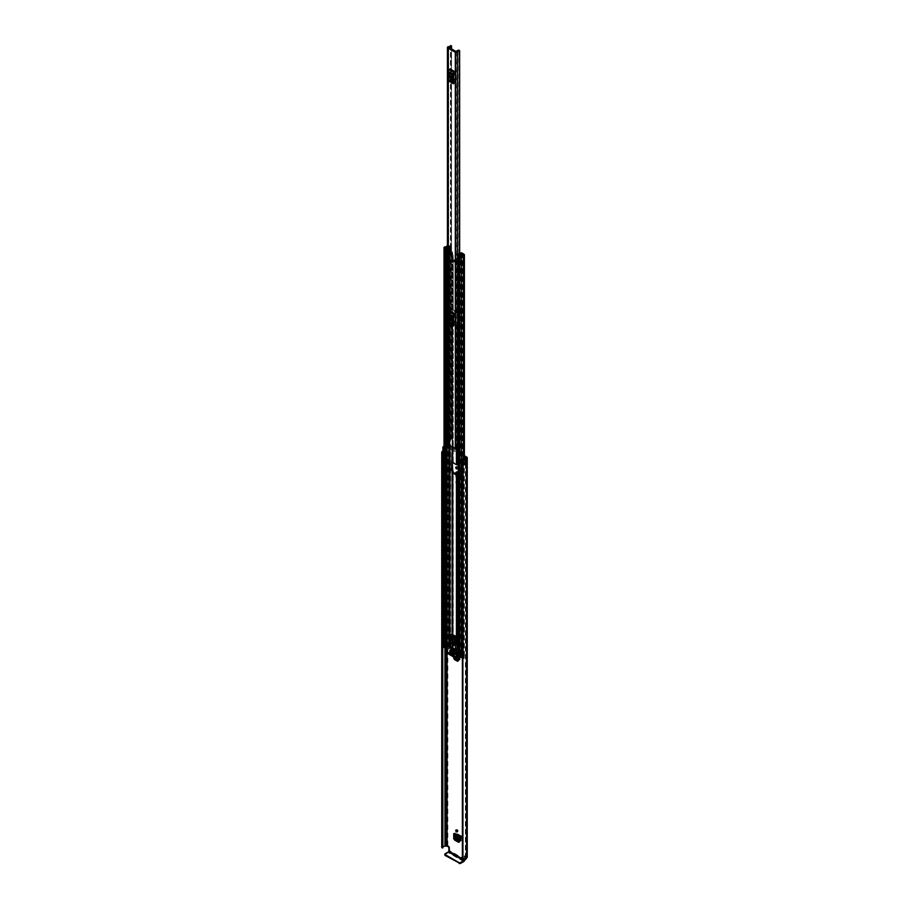 <?xml version="1.0" encoding="UTF-8"?>
<svg xmlns="http://www.w3.org/2000/svg" width="909" height="909" viewBox="0 0 909 909"><rect width="100%" height="100%" fill="white"/><g stroke="black" fill="none" stroke-linecap="round" stroke-linejoin="round"><path stroke-width="0.68" stroke-dasharray="4.54 3.41" d="M456.523 649.674A1.102 0.636 -120 0 0 456.523 651.469A1.102 0.636 -120 0 0 456.523 649.674M457.295 649.219A1.102 0.636 -120 0 0 457.295 651.026A1.102 0.636 -120 0 0 457.295 649.219M454.489 834.405L454.489 833.133L460.102 836.371L460.102 841.325L459.329 841.757M459.329 841.882L460.102 841.325L459.352 841.768M457.295 483.054A1.102 0.636 -120 0 0 457.295 481.247A1.102 0.636 -120 0 0 457.295 483.054M457.295 468.43A1.102 0.636 -120 0 0 457.295 466.635A1.102 0.636 -120 0 0 456.523 467.078M458.511 471.839L459.215 471.339L458.511 471.839L459.999 473.169L459.999 479.645L458.511 478.168L458.159 472.998M456.625 476.725L457.136 478.077L459.136 479.248A1.102 0.636 0 0 0 459.227 480.1L459.227 473.612A1.102 0.636 180 0 1 459.136 472.771L457.318 471.737L456.432 472.282L457.136 471.828L459.136 472.771L459.136 479.248L456.625 476.725L456.625 474.453M448.864 847.631L449.648 847.177L449.648 850.608A1.738 1 -60 0 1 448.421 852.744L445.001 854.71L445.001 853.812M449.648 847.177L447.842 845.45A1.738 1 0 0 0 445.387 845.45L444.956 845.597A3.227 1.863 0 0 0 441.751 847.268M444.024 446.399A3.227 1.863 180 0 1 444.956 446.319L445.387 446.171A1.738 1 180 0 1 447.842 446.171L464.397 455.727M465.544 855.664L464.169 856.46L465.544 855.664L466.749 856.358L466.749 457.091M464.942 859.619A1.738 1 120 0 0 464.953 859.448L464.953 856.017M460.874 478.986L460.874 474.828L462.726 475.896L462.726 480.054L460.874 478.986L462.999 479.907L462.999 475.748L460.874 474.828M457.295 831.428A1.102 0.636 -120 0 0 457.295 829.622A1.102 0.636 -120 0 0 456.523 830.076M454.489 657.48L454.489 652.719L458.988 655.321L458.988 660.275L458.216 660.843M456.523 481.702A1.102 0.636 -120 0 0 456.523 483.508A1.102 0.636 -120 0 0 456.523 481.702M453.716 657.025L453.716 653.173A1.102 0.636 120 0 0 454.398 653.673L456.863 652.242M458.216 656.423L453.716 653.173M461.17 475.896L460.147 475.305L461.17 475.896L461.317 479.975L460.147 479.463L461.17 480.054M460.147 475.305L460.147 479.463M459.227 473.612L458.318 473.089M459.227 480.1L456.557 478.554L457.17 478.214L456.432 476.941L455.818 477.27L456.557 478.554M455.818 477.27L455.818 473.987M464.169 856.46L464.169 859.812M462.386 859.437L462.829 859.221A2.125 1.227 0 0 0 465.385 858.028A1.523 0.886 180 0 1 465.84 857.403L464.772 856.119M444.024 447.16L444.274 447.023A2.125 1.227 180 0 1 444.956 446.955A1.523 0.886 0 0 0 446.035 446.694L464.397 456.625M466.078 463.772L463.567 462.181L463.567 458.022M444.024 448.126L446.228 448.012L444.024 447.353M444.024 452.284L446.228 452.171L443.467 450.716A1.523 0.886 0 0 0 442.888 451.409M443.467 450.716L443.467 446.558M442.899 847.177A2.125 1.227 0 0 0 442.842 847.461A2.125 1.227 0 0 0 442.888 847.711L442.899 452.75M444.274 447.023L444.274 451.25A2.125 1.227 0 0 0 443.081 451.841M465.272 459.147L465.272 463.374A2.125 1.227 0 0 1 464.306 464.044M444.274 451.25L443.433 450.773A3.227 1.863 0 0 0 442.888 450.989M443.433 450.773L443.433 446.58M467.26 857.073A1.738 1 0 0 0 466.749 856.358M466.022 463.806L465.272 463.374M463.567 462.181L462.567 462.442M446.228 452.171L446.228 448.012M445.762 452.739L445.762 448.591M459.045 479.304L457.17 478.214M456.557 472.078L459.045 472.816M457.841 472.816L457.841 471.521L459.215 471.373L459.215 477.645L458.92 471.396L460.249 471.691L459.999 473.169M459.999 479.645L459.624 472.214L459.624 478.668M459.681 478.85L460.545 479.248L460.249 478.134L458.159 477.839L457.841 474.782M459.215 477.679L458.159 477.839L458.159 474.782M458.92 471.396L457.841 471.521L458.92 471.396M459.215 471.373L458.159 471.555M460.545 479.248L460.545 472.782L460.249 471.691L459.624 472.214M461.317 475.816L461.317 479.975M453.943 834.087A1.102 0.636 120 0 0 454.398 834.076L460.011 837.314A1.102 0.636 -60 0 1 459.329 836.825M460.011 837.314L460.886 837.098L460.42 839.871L459.329 839.234M454.398 834.076L455.159 833.746L460.886 837.098L461.658 836.791L461.215 839.45L460.42 839.871M454.489 833.133L454.489 834.042M460.102 836.371L461.658 836.791L460.852 836.041L460.761 836.984M461.193 839.439L460.715 840.473L456.966 838.314L455.875 836.371L461.215 839.45L460.556 840.814L459.329 840.734M461.317 840.189L459.954 841.109L461.317 840.189M455.079 836.78L455.875 836.371L455.091 836.905M455.227 834.826L455.295 833.871L460.886 837.098M455.852 836.36L456.068 833.564L455.295 833.871M460.852 836.041L454.58 833.087M454.398 653.673L458.909 656.264A1.102 0.636 -60 0 1 458.216 655.775M458.909 656.264L459.772 656.048L459.318 658.82L458.216 658.184M455.182 656.877L455.875 655.957L460.09 658.389L459.613 659.423L456.966 657.9L455.875 655.957L455.079 656.378L455.295 653.469L454.489 653.628L454.489 652.719M458.988 655.321L459.738 654.991L460.545 655.741L459.772 656.048L455.159 653.344L459.772 656.048M459.647 655.934L459.738 654.991L460.545 655.741L460.102 658.4L459.318 658.82M460.09 658.389L459.443 659.764L458.216 659.684M460.204 659.139L458.852 660.059L460.204 659.139M456.966 657.9L456.204 658.536M456.159 658.502L455.193 656.934M456.682 657.298L455.454 656.718M455.852 655.957L456.068 653.151L455.295 653.469M459.738 654.991L454.58 652.685M449.546 81.469L449.546 79.765L454.023 82.446A2.125 1.227 -60 0 1 454.375 83.355L454.375 70.982A2.125 1.227 -60 0 1 454.023 72.3L453.591 73.14M454.023 72.3L449.966 69.959L449.546 70.8L449.546 79.765L448.944 79.151L452.989 81.492M452.989 74.436L448.944 72.095L449.546 69.095M449.546 323.479L449.546 321.775L454.023 324.456A2.125 1.227 -60 0 1 454.375 325.365L454.375 312.991A2.125 1.227 -60 0 1 454.023 314.309L453.591 315.15M454.023 314.309L449.966 311.969L449.546 312.81L449.546 321.775L448.944 321.172L452.989 323.502M452.989 316.446L448.944 314.105L449.546 311.105M454.375 83.355L450.319 81.015L450.319 77.208M450.319 76.129L450.319 68.641L454.375 70.982M448.739 443.933L448.739 440.467A1.988 1.148 180 0 0 449.58 439.536A1.988 1.148 180 0 0 449.444 439.115L449.444 442.569A1.988 1.148 180 0 1 449.58 443.001A1.988 1.148 180 0 1 448.739 443.933L456.102 448.478L456.454 444.933L457.272 445.399M454.375 325.365L450.319 323.025L450.319 319.229M450.319 318.139L450.319 310.662L454.375 312.991M450.853 45.45L450.853 438.456L451.5 438.877A2.909 1.682 180 0 1 448.739 440.297L447.921 440.001L448.739 440.297L448.739 47.586M457.67 444.467A1.988 1.148 0 0 0 456.454 444.933L456.454 444.751A2.909 1.682 180 0 1 458.92 443.16L459.659 443.524L459.659 253.509L459.659 443.535L459.659 253.509M457.272 445.228L456.454 444.751L456.454 51.756M450.853 438.456L450.432 438.581A1.807 1.045 180 0 1 450.432 438.615A1.807 1.045 180 0 1 448.694 439.661A1.318 0.761 0 0 0 447.921 439.831M458.318 443.967A1.807 1.045 180 0 1 459.431 443.774L459.647 443.66M450.432 438.581L450.432 45.62M448.421 442.808L448.092 438.865L447.921 443.467A1.318 0.761 0 0 0 447.433 444.058M448.092 442.331L449.444 442.569M458.318 445.092L459.659 444.717L458.818 444.524L458.818 447.989A1.988 1.148 0 0 0 456.454 448.398M458.818 447.989L459.659 448.182L459.25 448.773L458.318 448.557M447.921 443.467L447.921 440.001L448.103 443.399M459.25 445.308L459.25 448.773M459.659 444.717L459.659 448.182M448.421 439.342L448.103 439.933M449.444 439.115L449.114 442.092M448.092 438.865L449.114 438.627M450.319 81.015A2.125 1.227 120 0 0 449.966 80.106M449.966 69.959A2.125 1.227 120 0 0 450.319 68.641M451.716 77.572L450.932 78.026A1.057 0.614 -120 0 0 451.716 77.572L451.716 76.879A1.057 0.614 -120 0 0 450.216 76.015L450.216 76.049M448.944 72.095L448.944 79.151M450.319 323.025A2.125 1.227 120 0 0 449.966 322.116M449.966 311.969A2.125 1.227 120 0 0 450.319 310.662M451.716 319.593L450.932 320.036A1.057 0.614 -120 0 0 451.716 319.593L451.716 318.9A1.057 0.614 -120 0 0 450.216 318.025L450.182 318.048M448.944 314.105L448.944 321.172M455.17 261.883A1.273 0.739 60 0 1 455.17 259.804A1.273 0.739 60 0 1 455.17 261.883M454.511 262.269A1.273 0.739 60 0 1 454.511 260.19A1.273 0.739 60 0 1 454.511 262.269M452.989 321.082L452.591 320.854A1.318 0.761 180 0 1 452.205 320.32L452.205 447.126L452.205 319.298L451.534 318.309L451.534 308.946L452.205 308.901L452.205 309.924A1.318 0.761 0 0 0 452.591 310.458L456.432 312.673A1.318 0.761 0 0 0 457.363 312.901L459.386 312.957L459.943 313.798L459.943 323.161L457.363 323.297A1.318 0.761 180 0 1 456.432 323.07L453.591 321.434M461.295 253.725L461.465 257.861L459.636 256.872L459.59 259.576L457.363 259.44A1.318 0.761 180 0 1 456.432 259.213L452.591 256.997A1.318 0.761 180 0 1 452.205 256.463L451.841 252.372L450.694 251.645L452.5 251.986L452.75 254.906A1.318 0.761 0 0 1 453.137 255.44L453.137 309.924L453.137 255.44M449.16 647.822L449.83 647.435L449.83 245.941L449.16 246.328L449.16 647.822L447.955 647.174A3.011 1.738 180 0 1 446.978 648.424L446.978 648.435A2.693 1.557 180 0 1 448.887 647.992L449.069 647.901A1.102 0.636 180 0 1 450.625 647.901L452.75 649.128A1.318 0.761 180 0 1 453.137 649.662L453.25 650.833L457.091 653.048L459.113 653.116A1.318 0.761 180 0 1 460.045 653.332L460.045 322.979A1.318 0.761 0 0 0 459.113 322.752L457.091 322.684L453.591 320.672M452.648 460.34L451.989 460.727L452.75 460.397A1.318 0.761 180 0 1 453.137 460.943L453.25 462.113L457.091 464.329L459.113 464.397A1.318 0.761 180 0 1 460.045 464.613M453.137 309.924L457.091 312.298L459.113 312.355A1.318 0.761 180 0 1 460.045 312.582L460.045 259.122L460.295 256.497L462.124 257.486L462.124 253.043M460.045 259.122A1.318 0.761 0 0 0 459.113 258.895L457.091 258.838L453.137 256.463M447.433 247.464A1.761 1.011 180 0 1 448.876 247.032L450.012 246.816L450.012 251.248L450.694 251.645M447.319 649.049L446.649 649.106L446.649 645.981L447.319 645.935L447.319 649.049A1.761 1.011 180 0 1 448.876 648.526L449.966 648.276L452.205 649.662L452.205 634.062L452.205 650.674A1.318 0.761 0 0 0 452.591 651.219L456.432 653.435A1.318 0.761 0 0 0 457.363 653.651L459.386 653.719L461.511 654.946L461.079 655.571A1.761 1.011 180 0 1 461.079 655.582A1.761 1.011 180 0 1 460.17 656.468L460.079 655.23M453.137 308.901A1.318 0.761 180 0 0 452.75 308.367L452.75 318.764A1.318 0.761 0 0 1 452.989 318.957M451.353 251.259L450.671 250.861A1.057 0.614 180 0 1 450.728 251.691L448.148 253.475A1.148 0.659 180 0 1 447.433 253.702M447.433 246.737A2.693 1.557 180 0 1 448.887 246.498L449.069 246.407A1.102 0.636 180 0 1 450.625 246.407L450.671 250.861M458.318 464.931L459.943 465.828L459.943 475.191L458.318 475.327M460.045 653.332L462.17 654.56A1.102 0.636 180 0 1 462.17 655.469L462.011 655.571A2.693 1.557 180 0 1 462.011 655.582A2.693 1.557 180 0 1 461.249 656.662L461.249 656.673A3.011 1.738 180 0 1 463.42 656.105L462.306 655.412L462.965 655.025L462.965 253.531M460.045 322.979L460.045 312.582M452.205 308.901L452.205 255.44M452.205 309.924L452.205 256.463M452.205 320.32L452.205 319.298M452.205 460.943L452.205 461.954M453.137 460.943L453.137 319.298M453.137 461.954L453.137 320.32M453.227 636.027L452.591 635.652L452.591 639.084L456.432 641.299L456.432 637.879L453.227 636.027L453.898 635.471A1.148 0.659 -60 0 1 453.875 635.652L452.591 635.652L452.591 634.232M453.25 650.833L453.25 648.026L455.761 649.446L455.761 650.208L453.25 648.753L453.25 638.709L457.091 640.925L457.091 637.493L453.898 635.471M455.784 650.253L456.443 650.015A1.102 0.636 120 0 0 456.432 649.878L457.091 650.242L457.091 646.81L453.25 644.595L452.591 644.981L452.591 648.412L456.432 650.628L456.432 647.197L452.591 644.981L452.591 639.084L453.25 638.709L453.25 472.498M453.137 471.328L453.137 649.662L452.205 649.662L452.205 650.674L453.137 650.674L453.137 472.35M460.045 475.009A1.318 0.761 0 0 0 459.113 474.782L458.318 474.782M453.227 648.776L453.898 648.401A1.102 0.636 -60 0 1 453.898 648.537L452.591 648.412L452.591 651.219M457.091 653.048L457.091 650.242L456.432 653.435M455.784 637.504L456.443 637.118M453.875 635.652L453.898 635.652A1.148 0.659 -60 0 1 453.08 636.879L451.818 637.607L454.375 639.084L455.636 638.357A1.148 0.659 120 0 0 456.443 636.948M457.091 474.725L457.091 637.493L456.432 637.879L456.432 636.459M444.024 645.788L444.978 645.231A2.079 1.204 0 0 0 445.308 645.208A2.079 1.204 0 0 0 446.83 644.526L446.83 647.651A2.079 1.204 180 0 0 447.023 647.174L447.023 245.68M446.649 645.981L446.376 645.822A2.693 1.557 0 0 0 446.16 646.424A2.693 1.557 0 0 0 446.16 646.447L445.001 645.765A3.011 1.738 0 0 0 446.058 645.64L444.024 644.47M447.319 645.935A1.761 1.011 0 0 0 447.103 646.424A1.761 1.011 0 0 0 447.103 646.435L446.433 646.981M462.374 653.707A2.079 1.204 0 0 1 462.601 653.639L462.601 656.752A2.079 1.204 180 0 1 463.431 656.65L464.397 656.082L462.965 655.025M461.42 654.514L460.67 654.082A3.011 1.738 0 0 0 460.454 654.696L459.25 654.048A2.693 1.557 0 0 0 460.363 653.901L460.079 653.741M458.318 654.048L459.295 653.48A1.761 1.011 0 0 0 460.17 653.355M459.25 255.668L459.261 654.06M450.012 251.248L447.433 253.122L447.433 248.691L450.012 246.816M447.433 249.271A1.148 0.659 -0 0 0 448.148 249.032L450.728 247.259A1.057 0.614 -0 0 0 450.671 246.43M450.694 251.713L451.353 251.327M460.783 257.463L460.988 257.338A1.057 0.614 180 0 0 460.693 257.44L457.613 258.94L457.613 254.497M461.295 257.861L458.318 259.304M462.124 257.486A1.057 0.614 180 0 0 460.988 257.338L461.442 257.088M460.783 257.531L461.442 257.156M449.83 647.435L447.023 647.174M443.615 643.89L443.762 646.924A1.273 0.739 180 0 1 445.569 646.924L446.83 647.651M462.601 656.752L463.863 657.491A1.273 0.739 180 0 1 463.863 658.525L462.374 658.184M462.306 655.412L462.306 254.747M449.16 246.328L447.955 245.68A3.011 1.738 180 0 1 447.433 246.634M449.83 245.941L447.433 245.225M446.978 648.435L446.978 645.31A2.693 1.557 0 0 0 446.376 645.822L446.058 645.64A3.011 1.738 0 0 0 446.978 645.31L446.978 648.424M461.249 656.673L461.249 653.548A3.011 1.738 0 0 0 460.67 654.082L460.363 653.901A2.693 1.557 180 0 0 461.249 653.548L461.249 656.662M459.636 256.872L460.295 256.497M451.841 252.372L452.5 251.986M457.204 255.009L457.204 259.44A1.148 0.659 180 0 1 457.613 258.94M458.136 255.009L458.136 260.235M447.433 253.122L445.899 253.168L445.899 248.736M463.113 658.616L463.113 655.491L462.374 655.059M463.113 655.491L463.715 655.491L463.715 658.616M462.601 653.639L463.863 654.366A1.273 0.739 180 0 1 463.863 655.412L463.715 655.491M444.024 643.686A1.273 0.739 180 0 1 445.569 643.799L446.83 644.526M457.091 640.925L456.432 641.299L456.432 647.197L457.091 646.81L457.091 640.925M453.227 635.857L455.784 637.334M455.636 637.584L454.375 638.311M451.818 636.845L453.08 636.118M455.784 650.389L453.227 648.924M453.25 647.992L453.114 648.083A1.102 0.636 -60 0 1 453.886 648.401M456.432 649.878A1.102 0.636 120 0 0 455.659 649.56L453.227 650.958M453.114 648.844L450.682 650.253M453.227 651.73L455.659 650.321M454.193 644.106A1 0.579 -120 0 0 453.216 642.413M454.511 643.606A1 0.579 60 0 1 454.511 641.981A1 0.579 60 0 1 454.511 643.606M454.102 644.867A1.693 0.977 -120 0 0 454.455 644.788A1.693 0.977 -120 0 0 454.716 643.424A1.693 0.977 -120 0 0 453.602 641.924A1.693 0.977 -120 0 0 452.762 641.845A1.693 0.977 -120 0 0 452.512 642.118M453.034 655.082L454.954 653.616M457.182 649.015L457.182 654.73L458.5 655.025L455.17 656.957M459.954 655.412L461.442 654.412L461.442 650.401L461.136 649.878L458.318 651.514M451.682 654.469L454.057 653.446M449.66 653.128L451.841 651.174L449.057 652.776M446.433 645.901L450.035 643.822L450.035 647.833L451.841 651.094L451.841 653.207L451.841 652.344L453.909 653.537M453.034 652.128L454.954 650.674M454.534 653.173L456.909 652.151M450.182 650.492L452.103 649.026M451.682 651.526L454.057 650.503M450.182 651.878L452.103 650.412M454.534 654.56L456.909 653.537M454.954 653.969L457.182 655.423L457.182 656.287L451.841 653.207M455.511 656.684L457.182 655.423M455.318 657.946L461.352 654.605M451.841 651.867L449.807 653.219M454.057 653.105L451.841 651.651L451.818 634.346M448.91 652.696L451.841 651.003L451.841 651.651M459.636 655.594L459.636 649.015L461.136 649.878M459.636 649.015L458.318 649.015M450.603 646.958L452.103 646.083M451.841 645.935L451.841 644.515L450.603 643.799M456.909 651.798L455.102 650.594M454.954 651.026L456.761 652.242M454.057 650.162L452.262 648.946M452.103 649.378L453.909 650.594M456.909 653.185L452.262 650.333M452.103 650.764L456.761 653.616M457.182 654.73L455.102 653.537M458.193 656.287L457.182 656.287M451.887 639.027L452.33 636.857L453.227 637.379L453.227 639.811L451.728 639.118M457.136 642.061L455.784 641.277L455.784 638.857L456.682 639.368L457.136 642.061L455.636 642.924M451.841 644.515L451.841 651.094M450.307 637.073L451.807 636.209M450.887 649.367L450.887 650.128L453.386 651.571L453.386 650.867M453.25 648.753L450.887 650.128M455.761 650.208L453.386 651.571M455.761 649.446L453.386 650.81M455.784 638.857L454.284 639.72M456.682 639.368L455.182 640.243M452.33 636.857L450.83 637.732M453.227 637.379L451.728 638.243M453.227 639.811L451.728 640.675M464.953 859.448L449.648 850.608M447.842 845.45L447.842 446.171M464.056 859.834L462.374 858.857M447.069 651.139L447.069 446.626M444.24 451.637L444.24 447.478M444.956 648.128L444.956 446.955M446.035 648.753L446.035 446.694M446.171 648.821L446.171 446.626M462.829 859.221L462.829 464.169M465.385 858.028L465.385 458.75M462.817 859.221L462.817 464.169M465.84 857.403L465.84 458.136M444.956 845.597L444.956 446.319M445.251 845.518L445.251 446.251M445.387 845.45L445.387 446.171M462.408 464.317L462.408 859.369M449.046 846.143L448.262 846.586M463.715 861.573L448.421 852.744M464.488 463.329L464.488 459.17M460.545 472.782L459.681 472.385M459.147 477.452L458.068 477.577M458.92 475.941L457.841 476.066M460.249 471.691L460.249 478.134M460.193 836.337L460.102 837.28M456.966 838.314L456.204 838.939M456.068 837.155L455.307 837.791M455.25 832.803L455.159 833.746M459.329 839.359L460.42 839.984M456.068 833.564L461.658 836.791M459.079 655.287L458.988 656.23M456.068 656.752L455.307 657.377M455.25 652.389L455.159 653.344M455.5 656.741L456.579 657.366M458.216 658.309L459.306 658.934M456.068 653.151L460.545 655.741M456.102 448.478L456.102 51.836M448.591 444.149L448.591 47.507M448.694 439.661L448.694 46.654M459.431 443.774L459.431 253.622M457.568 260.054L457.568 254.531M451.5 438.877L451.5 49.177L451.512 438.82M458.92 50.154L458.92 443.16M450.637 438.456L450.637 45.45M458.409 445.115L458.409 448.58M449.012 71.834L453.068 74.174M453.068 81.674L449.012 79.344M450.932 77.333L451.716 76.879M449.012 313.844L453.068 316.184M453.068 323.684L449.012 321.354M450.932 319.343L451.716 318.9M456.432 449.137L456.432 323.07M452.591 447.353L452.591 320.854M452.591 310.458L452.591 256.997M456.432 312.673L456.432 259.213M457.091 464.329L457.091 322.684M453.25 462.113L453.25 320.468M453.25 310.071L453.25 256.611M457.091 312.298L457.091 258.838M452.091 447.058L452.091 319.15M452.091 308.753L452.091 255.293M449.966 648.276L449.966 643.72M449.966 640.322L449.966 638.857M449.966 445.83L449.966 246.782M452.091 649.503L452.091 634.05M452.75 308.367L452.75 254.906M450.625 647.901L450.625 246.407M452.75 649.128L452.75 470.794M452.75 460.397L452.75 318.764M459.386 464.999L459.386 323.354M459.386 653.719L459.386 475.384M461.511 654.946L461.465 257.861M459.386 312.957L459.386 259.497M462.17 654.56L462.17 253.077M459.113 464.931L459.113 323.297M459.113 312.901L459.113 259.44M457.363 448.796L457.363 323.297M457.363 312.901L457.363 259.44M459.113 464.397L459.113 322.752M459.113 312.355L459.113 258.895M457.363 464.397L457.363 322.752M457.363 312.355L457.363 258.895M457.363 474.782L457.363 649.015M457.363 643.117L457.363 640.288M453.898 648.537L456.443 650.015M444.978 645.231L444.978 246.85M463.431 656.65L463.431 464.192M463.431 463.533L463.431 458.056M448.148 249.032L448.148 253.475M450.728 247.259L450.728 251.691M450.012 251.35L450.012 246.907M460.693 257.44L460.693 253.009M448.682 646.776L448.682 245.282M447.103 248.077L447.103 646.447M447.103 253.713L447.103 248.736L447.103 253.713M448.876 648.526L448.876 644.345M448.876 445.205L448.876 247.032M449.58 648.367L449.58 643.936M449.58 445.615L449.58 246.873M449.728 648.276L449.728 643.856M449.728 445.694L449.728 246.782M464.113 655.684L464.113 254.19M459.295 653.48L459.295 255.111M461.079 655.571L461.079 254.088M461.363 655.173L461.363 253.679M461.511 655.082L461.511 253.588M448.023 647.163L448.023 245.669M447.955 647.174L447.955 245.68M445.001 645.765L445.001 247.453M444.967 645.81L444.967 247.441L444.956 645.788M446.092 646.458L446.092 248.089M446.16 646.447L446.16 248.066L446.16 646.447M448.887 647.992L448.887 246.498M448.91 647.981L448.91 246.487M449.069 647.901L449.069 246.407M463.42 656.105L463.42 254.611M463.465 254.588L463.465 656.082L463.454 254.611M460.454 654.696L460.454 256.327M460.386 654.719L460.386 256.338M462.011 254.111L462.011 254.827M462.17 655.469L462.17 254.781M459.488 259.565L460.147 259.179M451.989 255.236L452.648 254.85M459.636 259.474L460.295 259.088M451.841 254.975L452.5 254.588M447.273 253.168L447.273 248.736M463.863 657.491L463.863 654.366M463.863 658.525L463.863 655.412M443.762 646.924L443.762 643.799M445.569 646.924L445.569 643.799M455.636 638.357L453.08 636.879M453.114 648.083L455.659 649.56M459.488 475.452L460.147 475.066M460.147 464.669L459.488 465.056M459.943 465.828L460.602 465.453M460.602 474.805L459.943 475.191M452.648 318.707L451.989 319.082M459.488 323.411L460.147 323.036M451.989 308.696L452.648 308.31M460.147 312.639L459.488 313.026M460.602 322.775L459.943 323.161M459.943 313.798L460.602 313.423M452.193 308.571L451.534 308.946M451.534 318.309L452.193 317.923M461.442 654.412L459.954 655.264M450.125 648.128L446.524 650.208M446.433 649.912L450.035 647.833M458.318 652.207L461.442 650.401M458.295 654.73L455.364 656.423M455.102 654.23L453.341 655.253M451.841 652.628L448.966 654.287M448.751 654.06L451.841 652.276M453.909 652.844L451.534 654.207M456.761 651.548L454.386 652.912M455.102 651.287L453.341 652.31M453.909 649.901L451.534 651.264M452.262 649.64L450.489 650.662M456.761 652.935L454.386 654.298M452.262 651.026L450.489 652.048M451.807 634.482L450.807 635.061M449.773 639.822L451.284 638.959M451.568 639.538L450.069 640.413M452.103 640.027L450.603 640.89M450.455 640.629L451.955 639.766M456.75 649.162L455.966 649.617M456.75 829.576L455.966 830.019M456.75 481.202L455.966 481.645M456.75 466.578L455.966 467.021M442.842 847.461L442.842 452.409M466.158 857.073L466.158 457.795M465.124 855.63L464.34 856.073M443.99 451.409L443.99 447.251M458.897 473.169L458.897 479.645M456.659 471.68L456.034 472.021M459.011 470.987L457.931 471.112M459.727 478.77L459.727 472.305M460.829 478.77L460.829 472.305M457.852 468.487L457.068 468.942M457.852 483.111L457.068 483.554M459.136 842.359L459.909 841.802M461.238 840.541L460.477 841.166M460.852 836.984L455.25 833.746M461.397 836.03L455.795 832.792M457.852 831.485L457.068 831.928M453.943 653.685L458.443 656.275M458.022 661.309L458.806 660.752M460.124 659.491L459.363 660.116M459.738 655.934L455.25 653.344M460.284 654.98L455.795 652.389M457.852 651.071L457.068 651.526M448.535 444.058L448.535 47.416M448.478 439.524L448.478 442.99M449.58 439.536L449.58 443.001M450.716 78.515L451.5 78.06M449.66 75.981L450.432 75.527M450.716 320.525L451.5 320.07M449.66 317.991L450.432 317.548M453.875 260.122L454.534 259.735M464.397 656.082L464.397 459.056M461.556 655.014L461.556 253.52M446.16 646.424L446.16 248.066M462.499 655.014L462.499 253.804M459.59 259.576L460.249 259.19M455.148 262.326L455.807 261.951M450.978 251.304L450.978 246.862M450.046 251.304L450.046 246.862M464.238 658.002L464.238 654.889M459.954 655.196L459.954 653.571M456.216 649.503L453.659 648.037M455.75 650.31L453.193 648.844M460.465 475.1L459.806 475.475M452.33 460.306L451.671 460.693M452.33 308.276L451.671 308.662M460.465 323.07L459.806 323.445M454.011 641.936L453.114 642.447M452.762 641.845L452.159 642.186M452.637 654.889L455 653.526M451.648 654.912L454.011 653.548M448.807 652.685L451.841 650.935M452.637 651.946L455 650.583M449.785 650.299L452.148 648.935M451.648 651.969L454.011 650.605M449.785 651.685L452.148 650.321M454.489 655.003L456.863 653.628M455.454 643.561L456.954 642.697M454.455 644.788L453.852 645.129M455.011 643.663L454.102 644.174"/><path stroke-width="1.36" d="M459.329 841.791L458.568 842.325L454.466 839.95L455.239 839.393L454.489 834.405M455.239 839.393L459.329 841.757M456.523 467.078A1.102 0.636 -120 0 0 456.523 468.885A1.102 0.636 -120 0 0 456.523 467.078A1.102 0.636 -120 0 0 457.295 468.43M457.318 471.737L456.625 474.453M464.397 455.727L466.749 457.091A1.738 1 180 0 1 467.26 457.795A1.738 1 180 0 1 466.749 458.511L466.499 458.75A3.227 1.863 180 0 1 466.112 459.636L466.022 463.806M456.523 830.076A1.102 0.636 -120 0 0 456.523 831.883A1.102 0.636 -120 0 0 456.523 830.076A1.102 0.636 -120 0 0 457.295 831.428M455.239 658.991L458.216 660.707L457.466 661.275L454.466 659.548L455.239 658.991L454.489 657.48M454.489 657.684L453.716 658.241L453.716 657.025M458.216 660.843L457.466 661.275L458.216 660.843L458.216 656.423M453.716 658.241L454.466 659.548M454.489 838.087L453.716 838.643L453.716 833.587A1.102 0.636 120 0 0 453.943 834.087L459.329 837.2M459.329 841.882L458.568 842.325L459.329 841.882L459.329 836.825L453.716 833.587M453.716 838.643L454.466 839.95M458.318 473.089L456.557 472.078L455.818 472.498L456.625 472.18M455.818 473.987L456.557 472.078M462.374 858.857L448.864 851.063L448.864 847.631L448.262 846.586L446.035 845.972A1.523 0.886 180 0 1 444.956 846.234A2.125 1.227 0 0 0 442.899 847.177M464.397 456.625L465.84 458.136A1.523 0.886 0 0 0 465.385 458.75A2.125 1.227 180 0 1 465.272 459.147L463.567 458.022L462.567 458.284L463.488 459.443A1.523 0.886 0 0 0 463.795 459.693A1.523 0.886 0 0 0 466.078 459.613L466.078 463.772A1.523 0.886 0 0 1 463.795 463.851A1.523 0.886 0 0 1 463.488 463.59L463.488 459.443M444.024 452.284L443.774 452.216A1.523 0.886 0 0 1 443.331 452.034A1.523 0.886 0 0 1 442.888 451.409L442.888 447.251A1.523 0.886 0 0 1 443.467 446.558L443.433 446.546A3.227 1.863 180 0 1 444.024 446.399M442.888 447.251A1.523 0.886 0 0 0 443.331 447.876A1.523 0.886 0 0 0 443.774 448.057L444.024 448.126M443.081 451.841A2.125 1.227 0 0 0 442.842 452.409A2.125 1.227 0 0 0 442.888 452.659L442.524 847.961L441.751 847.643L441.751 452.591L442.524 452.921L442.524 847.961M462.374 464.465L462.942 859.88L462.829 464.169A2.125 1.227 0 0 0 464.306 464.044M442.888 450.989A3.227 1.863 0 0 0 441.74 452.409A3.227 1.863 0 0 0 441.751 452.591M462.942 464.829A3.227 1.863 0 0 0 466.112 463.863M462.942 859.88A3.227 1.863 0 0 0 466.499 858.028L466.749 857.778A1.738 1 0 0 0 467.26 857.073L467.26 457.795M462.374 859.516L462.386 464.544M442.638 847.949L442.524 452.921M448.864 851.063L448.421 851.835L463.715 860.675L464.169 859.891M463.715 860.675L460.295 862.652L460.295 863.55L463.715 861.573A1.738 1 120 0 0 464.942 859.619M460.295 863.55L445.001 855.403L445.001 853.812L448.421 851.835M444.751 854.165L445.001 855.403M459.102 863.55L459.102 862.652L445.001 854.505M459.102 862.652L460.295 862.652M442.638 452.909L442.899 847.756M463.488 463.59L462.567 462.442L462.567 458.284M457.136 471.828L456.432 472.282M456.432 472.169L457.17 471.737M457.841 474.782L457.841 472.816M459.329 840.734L456.159 838.905L455.091 836.905L459.329 839.359M459.329 839.234L455.091 836.905M455.079 836.78L455.227 834.826M458.216 659.684L455.307 657.377M447.819 47.95L455.318 52.279A1.318 0.761 0 0 0 457.568 51.779A1.807 1.045 180 0 1 459.431 50.768L458.92 50.154A2.909 1.682 180 0 0 456.454 51.756L448.739 47.291A2.909 1.682 180 0 0 451.5 45.87L450.432 45.575A1.807 1.045 180 0 1 450.432 45.62A1.807 1.045 180 0 1 448.694 46.654A1.318 0.761 0 0 0 447.819 47.95L447.819 444.592L455.318 448.921A1.318 0.761 0 0 0 457.272 448.864L458.318 448.557M453.591 71.436A1.023 0.591 -60 0 1 453.421 72.061L449.376 69.732A1.023 0.591 120 0 0 449.546 69.095L453.591 71.436L453.591 83.81L449.546 81.469A1.023 0.591 120 0 0 449.376 81.026L453.421 83.367A1.023 0.591 -60 0 1 453.591 83.81M453.591 313.446A1.023 0.591 -60 0 1 453.421 314.082L449.376 311.742A1.023 0.591 120 0 0 449.546 311.105L453.591 313.446L453.591 325.82L449.546 323.479A1.023 0.591 120 0 0 449.376 323.036L453.421 325.377A1.023 0.591 -60 0 1 453.591 325.82M450.319 77.208L450.319 76.129M450.319 319.229L450.319 318.139M458.318 443.967A1.807 1.045 180 0 0 457.568 444.774A1.318 0.761 0 0 1 457.272 445.228L457.272 448.864M447.433 47.416L447.433 444.058A1.318 0.761 0 0 0 447.819 444.592M458.318 444.444A1.988 1.148 0 0 0 457.67 444.467M457.272 445.399L457.397 448.762M458.318 445.092L457.397 445.296M453.591 73.14L452.989 74.436L453.591 82.105M449.432 77.163A1.057 0.614 -120 0 0 450.932 78.026L450.932 77.333A1.057 0.614 -120 0 0 449.432 76.47L449.432 77.163L450.216 76.708A1.057 0.614 -120 0 0 450.932 77.992M450.216 76.049L450.216 76.708M453.421 72.061L452.466 73.936A1.523 0.886 120 0 0 452.216 74.89L452.216 81.946A1.523 0.886 120 0 0 452.466 82.605L449.376 81.026M448.41 80.265A1.523 0.886 -60 0 1 448.16 79.606L452.216 81.946M452.216 74.89L448.16 72.55L448.16 79.606M448.16 72.55A1.523 0.886 -60 0 1 448.41 71.606L452.466 73.936M449.376 69.732L448.41 71.606M452.466 82.605L453.421 83.367M453.591 315.15L452.989 316.446L453.591 324.115M449.432 319.173A1.057 0.614 -120 0 0 450.932 320.036L450.932 319.343A1.057 0.614 -120 0 0 449.432 318.48L449.432 319.173L450.216 318.718A1.057 0.614 -120 0 0 450.932 320.002M450.216 318.059L450.216 318.718M453.421 314.082L452.466 315.946A1.523 0.886 120 0 0 452.216 316.9L452.216 323.956A1.523 0.886 120 0 0 452.466 324.615L449.376 323.036M448.41 322.275A1.523 0.886 -60 0 1 448.16 321.616L452.216 323.956M452.216 316.9L448.16 314.559L448.16 321.616M448.16 314.559A1.523 0.886 -60 0 1 448.41 313.616L452.466 315.946M449.376 311.742L448.41 313.616M452.466 324.615L453.421 325.377M453.591 321.434L452.989 321.082M458.318 475.327L457.363 475.327A1.318 0.761 180 0 1 456.432 475.1L452.591 472.885A1.318 0.761 180 0 1 452.205 472.35L452.205 634.062L452.205 471.328L451.534 470.339L452.205 447.126L452.205 461.954A1.318 0.761 0 0 0 452.591 462.488L456.432 464.704A1.318 0.761 0 0 0 457.363 464.931L458.318 464.931M453.591 320.672L453.137 319.298A1.318 0.761 0 0 0 452.989 318.957M452.193 460.908L452.75 470.794A1.318 0.761 0 0 1 453.137 471.328L453.25 472.498L458.318 474.782M458.318 259.304L458.216 254.918L461.295 253.418L461.079 254.077A1.761 1.011 180 0 1 461.079 254.088A1.761 1.011 180 0 1 459.295 255.111L458.318 255.668L459.727 256.724L461.397 256.327A2.079 1.204 180 0 1 463.431 255.156L464.397 254.588L462.965 253.531L462.306 254.747M457.204 255.259L457.204 255.009A1.148 0.659 -0 0 1 457.613 254.497L460.693 253.009A1.057 0.614 -0 0 1 462.124 253.043L462.17 253.077A1.102 0.636 180 0 1 462.17 253.975L462.022 254.054A2.693 1.557 180 0 1 462.011 254.088A2.693 1.557 180 0 1 459.295 255.645L460.454 256.327A3.011 1.738 180 0 1 463.42 254.611L462.306 253.918M452.205 472.35L452.205 471.328M447.433 245.225L447.023 245.68A2.079 1.204 180 0 1 444.978 246.85L444.024 247.418L445.433 248.464L447.103 248.066A1.761 1.011 180 0 1 447.103 248.055A1.761 1.011 180 0 1 447.433 247.464M446.433 646.981L444.024 645.788L444.024 247.418M462.374 653.707A2.079 1.204 0 0 0 461.42 654.514A2.079 1.204 0 0 0 461.397 654.707L459.727 655.094L458.318 654.048L458.318 255.668M446.433 648.981L443.615 647.003M462.374 658.184L460.079 656.514M462.011 254.827L462.011 254.111M447.433 246.634A3.011 1.738 180 0 1 445.001 247.396L446.16 248.066A2.693 1.557 180 0 1 446.16 248.055A2.693 1.557 180 0 1 447.433 246.737M458.216 254.918L457.738 255.804M457.738 260.235L458.136 255.804M447.433 253.702A1.148 0.659 180 0 1 447.273 253.713L445.899 253.395L445.899 248.736L447.433 248.691M445.899 248.964L447.273 249.271A1.148 0.659 -0 0 0 447.433 249.271M446.83 249.271L446.83 253.713M462.374 655.059L461.42 654.514M443.49 647.174L443.762 643.799A1.273 0.739 180 0 1 444.024 643.686M443.49 644.061L443.615 647.356M454.375 639.084L454.375 638.311L451.818 636.845L451.818 637.607M450.682 649.492L450.682 650.253L453.227 651.73L453.227 650.958L450.682 649.492L453.386 650.867M453.216 642.413A1 0.579 -120 0 0 454.193 644.106M453.012 642.277A1.693 0.977 -120 0 0 452.159 642.186A1.693 0.977 -120 0 0 451.898 643.549A1.693 0.977 -120 0 0 453.012 645.049A1.693 0.977 -120 0 0 453.852 645.129A1.693 0.977 -120 0 0 454.114 643.777A1.693 0.977 -120 0 0 453.012 642.277M452.512 642.118A1.693 0.977 -120 0 0 453.602 644.697A1.693 0.977 -120 0 0 454.102 644.867M453.341 655.253L452.739 655.594L455.466 656.775L452.739 654.9M457.75 656.684L455.318 657.946L448.966 654.287L446.433 649.912L446.524 645.697L457.534 651.958L457.75 656.684L459.954 655.412M451.682 654.821L448.91 652.696L449.103 653.446L449.66 653.128M450.603 643.799L450.035 643.822M454.534 653.514L452.739 651.958M451.682 651.878L449.887 650.31M454.534 654.9L449.887 651.696M458.613 656.184L455.523 657.968M449.807 653.219L449.103 653.446M458.318 649.015L455.409 649.719L455.409 643.663L456.238 643.549L455.704 640.197L457.204 639.334L457.738 642.686L456.238 643.617M451.818 634.346L456.613 636.561L455.704 639.845L450.307 636.732L449.773 639.822L450.603 640.89L450.603 646.958L455.409 649.719M453.341 652.31L452.591 652.389M450.489 650.662L449.739 650.742M450.489 652.048L449.739 652.128M449.205 653.56L451.534 654.9M452.739 652.651L454.386 653.605M449.887 651.003L451.534 651.958M449.887 652.389L454.386 654.991M456.613 636.561L457.204 639.334M456.909 643.379L456.909 648.856M456.261 637.823L450.955 634.766L450.307 636.732M456.261 636.766L452.057 634.334L450.955 634.766L452.409 634.13M450.387 639.891L451.728 640.675L451.728 638.243L450.83 637.732L450.387 639.891L451.728 639.118M455.636 642.924L455.182 640.243L454.284 639.72L454.284 642.14L455.636 642.924M455.398 641.504L454.284 642.14M447.069 845.893L447.069 651.139M444.956 846.234L444.956 648.128M446.035 845.972L446.035 648.753M446.171 845.893L446.171 648.821M466.499 858.028L466.499 458.75M466.612 857.857L466.612 458.579M466.749 857.778L466.749 458.511M443.774 452.216L443.774 448.057M458.159 472.998L458.159 474.782M458.216 658.184L456.682 657.298M456.579 657.366L458.216 658.309M455.318 448.921L455.318 52.279M459.431 253.622L459.431 50.768M457.568 444.774L457.568 260.054M457.568 254.531L457.568 51.779M451.512 45.814L451.512 49.188L451.5 45.87M459.647 50.654L459.659 253.509M449.432 76.47L450.182 76.038M449.432 318.48L450.182 318.048M456.432 464.704L456.432 449.137M452.591 462.488L452.591 447.353M452.091 460.783L452.091 447.058M449.966 643.72L449.966 640.322M449.966 638.857L449.966 445.83M452.091 634.05L452.091 471.18M457.363 464.931L457.363 448.796M456.432 636.459L456.432 475.1M452.591 634.232L452.591 472.885M457.363 649.015L457.363 643.117M457.363 640.288L457.363 475.327M461.397 654.707L461.397 256.327M463.431 464.192L463.431 463.533M463.431 458.056L463.431 255.156M444.308 646.197L444.308 247.816M447.103 645.367L447.103 253.713L447.103 645.367M445.433 646.844L445.433 248.464M448.876 644.345L448.876 445.205M449.58 643.936L449.58 445.615M449.728 643.856L449.728 445.694M459.727 655.094L459.727 256.724M458.602 654.446L458.602 256.065M462.17 254.781L462.17 253.975M447.273 249.271L447.273 253.713M460.079 655.23L460.079 656.855M452.648 470.737L451.989 471.112M451.534 470.339L452.193 469.953M459.954 655.264L457.841 656.491M458.318 651.514L457.534 651.958M446.739 645.72L450.341 643.64M457.738 642.686L456.238 643.549M456.204 638.175L457.204 637.595M441.74 847.461L441.74 452.409M464.397 459.056L464.397 254.588M459.954 656.684L459.954 655.196M446.524 645.697L450.125 643.617M456.159 643.822L457.659 642.947M451.205 634.539L451.978 634.096"/></g></svg>
